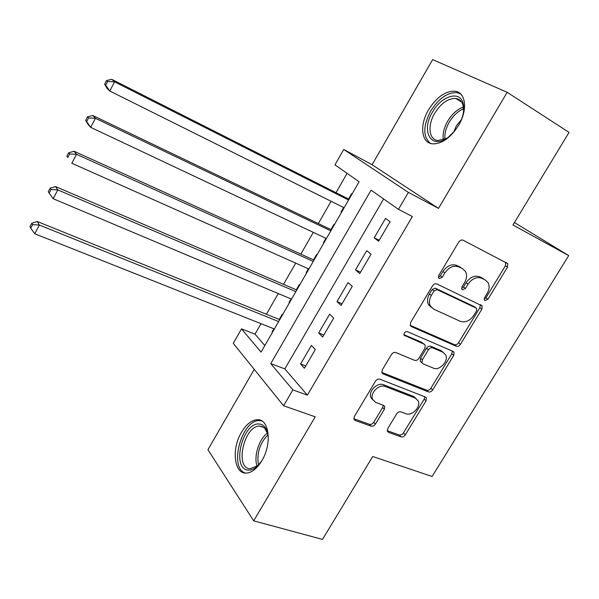 <?xml version="1.0" encoding="UTF-8"?>
<svg xmlns="http://www.w3.org/2000/svg" width="599" height="599" viewBox="0 0 599 599"><rect width="100%" height="100%" fill="white"/><g stroke="black" fill="none" stroke-linecap="round" stroke-linejoin="round"><path stroke-width="0.9" d="M484.973 300.563L487.923 299.26L507.473 267.169L507.742 263.635L463.139 240.214C461.492 239.615 460.025 240.236 458.722 242.071L438.73 275.488L438.52 277.869L439.202 278.535L442.294 277.21L444.862 272.919C448.995 267.094 453.675 265.095 458.901 266.907L462.638 268.756L465.52 271.504C467.175 274.814 466.868 278.49 464.592 282.533L462.046 286.756L461.836 289.122L462.473 289.736L465.49 288.418L468.036 284.211C472.109 278.498 476.684 276.506 481.738 278.25L485.355 280.04L488.043 282.571C489.72 285.813 489.405 289.459 487.114 293.51L484.591 297.651L484.374 300.002L484.973 300.563M484.157 299.171L485.924 297.785L505.406 265.776L505.676 262.242L507.742 263.635M438.318 277.21L440.362 275.75L442.923 271.467L444.862 272.919M461.619 288.374L463.521 286.951L466.059 282.75L468.036 284.211M261.823 460.766C272.298 443.822 269.198 418.708 257.383 419.719C251.632 420.064 246.346 424.234 241.517 432.223C231.386 448.658 233.917 474.011 246.241 473.09C251.812 472.716 257.008 468.605 261.823 460.766M458.564 125.386C468.059 109.797 465.827 91.976 454.791 91.183C445.207 91.055 436.454 97.27 428.54 109.834C419.307 125.146 421.209 143.079 432.68 143.857C441.942 143.97 450.568 137.815 458.564 125.386M387.748 428.555L387.358 431.258L388.511 432.358L401.098 436.851C402.7 437.21 404.1 436.551 405.306 434.867L426.031 400.858L426.398 397.991L425.357 396.995L379.908 379.197C378.216 378.755 376.741 379.422 375.491 381.189L354.338 416.545L353.942 419.24L355.192 420.461L371.081 426.136C372.743 426.51 374.188 425.844 375.416 424.122L384.363 409.282L384.745 406.504L383.577 405.373L375.783 402.453L372.585 399.331C369.673 393.184 379.182 383.652 385.359 386.505L415.309 398.125L418.177 400.851C421.232 406.728 411.947 416.425 405.845 413.714L400.926 411.872C399.301 411.476 397.878 412.142 396.65 413.857L387.748 428.555M292.874 389.889L283.597 405.755L233.258 343.354L241.494 328.888L261.059 352.115L359.093 181.759L334.961 164.845L343.721 149.465L408.383 192.376L398.455 209.351L371.073 190.153L270.755 363.623L292.874 389.889L307.369 395.145L412.367 216.531L398.455 209.351M507.166 92.306L432.65 59.593L372.099 164.718L438.505 208.392L507.166 92.306L569.05 132.386L512.954 224.984L568.706 255.601L432.104 476.482L372.705 456.505L322.487 539.407L253.699 520.845L315.224 416.822L283.597 405.755M438.505 208.392L408.383 192.376M456.251 346.237C457.816 346.701 459.223 346.065 460.459 344.335L481.843 309.234L482.158 305.917L436.933 283.963C435.278 283.417 433.803 284.053 432.523 285.865L410.659 322.404L410.315 325.549L411.401 326.612L456.251 346.237L454.356 344.65C455.921 345.106 457.322 344.477 458.557 342.755L479.874 307.729L480.278 304.621M381.765 372.383L426.653 390.196C428.233 390.608 429.633 389.964 430.853 388.264L451.833 353.792L453.713 355.409L432.665 389.964C431.445 391.664 430.045 392.315 428.457 391.903L383.068 373.918L381.892 372.773L383.068 373.918M423.321 343.452L425.253 345.234L424.901 348.311L418.836 358.359C417.593 360.111 416.148 360.755 414.515 360.306L395.849 352.564C394.172 352.1 392.697 352.759 391.439 354.533L382.267 369.86L381.892 372.773M424.204 344.23L404.07 335.17C403.898 332.73 405.014 331.554 407.41 331.636L453.099 351.418L454.064 352.324L453.713 355.409M254.231 369.351L207.935 449.729L253.699 520.845M273.87 328.791L272.043 331.958L272.545 332.16M282.593 314.692L282.211 314.288L279.239 319.454M291.039 298.938L289.025 302.443L289.519 302.652M299.695 284.974L299.298 284.592L296.295 289.811M308.388 268.779L306.179 272.627L306.673 272.844M316.968 254.957L316.557 254.59L313.524 259.861M325.923 238.312L323.512 242.498L324.007 242.73M334.422 224.618L333.995 224.273L330.933 229.604M378.628 241.247L390.046 221.712L385.524 218.41L374.203 237.818L378.628 241.247M430.254 305.842L428.899 305.22M359.759 273.518L371.051 254.193L366.7 250.682L355.499 269.872L359.759 273.518M341.101 305.43L352.272 286.322L348.079 282.593L336.997 301.582L341.101 305.43M322.644 337.005L333.695 318.106L329.652 314.168L318.698 332.947L322.644 337.005M383.622 198.95L284.839 368.894L307.369 395.145M311.435 345.398L300.593 363.975L304.389 368.235L315.321 349.539L311.435 345.398M347.091 173.351L336.009 192.706M331.105 201.271L318.339 223.569M313.299 232.36L300.848 254.111M295.689 263.118L283.537 284.338M278.258 293.555L266.405 314.258M261.014 323.677L255.017 334.145L264.825 345.571M352.062 193.971L351.62 193.649L348.521 199.033M343.639 207.516L341.026 212.061L341.46 212.398M323.512 242.498L323.932 242.857M306.179 272.627L306.583 273.002M289.025 302.443L289.414 302.847M272.043 331.958L272.418 332.378M568.706 255.601L514.444 222.529M255.017 334.145L241.494 328.888M372.099 164.718L343.721 149.465M284.839 368.894L270.755 363.623M341.026 212.061L341.512 212.301M374.203 237.818L379.204 240.251M355.499 269.872L360.538 272.186M336.997 301.582L342.074 303.775M318.698 332.947L323.804 335.021M300.593 363.975L305.737 365.937M466.059 282.75C470.125 277.052 474.685 275.076 479.739 276.813L483.341 278.61M442.923 271.467C447.041 265.664 451.706 263.665 456.925 265.477L460.653 267.334M410.21 325.302L454.356 344.65M476.497 310.948L476.722 308.642L476.1 308.058L437.128 289.639L434.043 290.972L431.347 295.472C429.213 299.283 428.862 302.772 430.307 305.939L433.549 309.091L460.309 321.326C465.356 322.891 469.871 320.884 473.854 315.291L476.497 310.948M474.588 306.905L476.1 308.058M431.22 307.332L428.42 304.412C426.982 301.245 427.327 297.763 429.453 293.959L432.141 289.474L435.211 288.149L474.138 306.553M422.37 342.613L403.936 334.691M433.369 368.123C439.569 371.155 449.078 360.815 445.626 354.795L442.983 352.287L432.695 347.877C431.078 347.413 429.648 348.049 428.397 349.801L422.347 359.819L421.988 362.829L423.044 363.84L433.369 368.123M443.32 352.444L441.119 350.67L442.983 352.287M421.329 362.23L420.169 361.175L420.528 358.172L426.555 348.184C427.806 346.432 429.236 345.795 430.846 346.259L441.119 350.67M451.833 353.792L452.32 351.081M416.065 398.492L413.535 396.396L415.309 398.125M372.967 400.117L370.893 397.556C367.981 391.424 377.46 381.922 383.637 384.775L413.535 396.396M353.814 418.731L369.411 424.309C371.073 424.691 372.518 424.025 373.739 422.31L382.656 407.5L383.173 405.224M387.216 430.681L399.668 435.114L402.588 434.215L424.234 399.129L424.758 396.763M349.007 199.272L111.818 79.36L114.566 81.861L109.759 91.011L344.126 207.763M348.581 200.014L114.566 81.861L107.648 81.509L106.562 80.506L104.653 84.16L105.731 85.17L107.648 81.509M105.731 85.17L109.759 91.011L107.049 88.442L104.653 84.16M106.562 80.506L111.818 79.36M455.15 130.47L448.329 137.193C431.452 150.454 420.416 131.428 432.5 112.05C441.111 96.364 459.104 90.262 462.87 102.519C464.584 107.925 463.776 114.379 460.444 121.874M463.626 110.822L462.825 104.518C461.507 100.939 459.134 98.91 455.712 98.431C448.037 98.311 441.036 103.26 434.694 113.286C427.289 125.55 428.869 139.889 438.041 140.533L446.742 138.294M461.372 119.703L456.303 125.962L453.638 132.282M460.579 93.856L456.745 92.613C447.206 92.478 438.513 98.633 430.651 111.092C422.991 125.962 422.872 136.714 430.299 143.348M261.763 460.871L257.473 466.082C254.283 469.002 251.183 470.335 248.181 470.08C231.124 469.167 242.49 422.198 259.067 423.987C261.598 424.114 263.695 425.372 265.364 427.746C267.379 430.778 268.337 434.911 268.232 440.145M267.79 434.035L264.833 428.352L262.384 426.653L259.689 426.121C244.355 425.125 234.344 468.014 249.978 468.77L257.899 465.67M261.756 420.902L259.517 420.618C241.816 419.352 228.429 467.961 245.358 473.068M331.427 229.836L92.838 115.532L95.421 118.303L90.674 127.347L326.418 238.544M330.828 230.877L95.421 118.303L88.547 117.951L87.529 116.835L85.642 120.444L86.645 121.567L88.547 117.951M86.645 121.567L90.674 127.347L88.128 124.502L85.642 120.444M87.529 116.835L92.838 115.532M314.018 260.086L74.081 151.27L76.507 154.31L71.813 163.242L308.889 269.003M313.255 261.419L76.507 154.31L69.671 153.95L68.72 152.73L66.856 156.294L67.799 157.53L69.671 153.95M67.799 157.53L66.856 156.294M68.72 152.73L74.081 151.27M296.79 290.021L55.55 186.581L57.811 189.883L53.176 198.711L291.541 299.148M295.861 291.646L57.811 189.883L51.027 189.524L50.136 188.198L48.294 191.725L49.17 193.058L51.027 189.524M53.176 198.711L49.17 193.058M50.136 188.198L55.55 186.581M279.74 319.656L37.243 221.48L39.339 225.037L34.757 233.767L274.372 328.986M278.647 321.558L39.339 225.037L32.601 224.677L31.777 223.247L29.95 226.729L30.766 228.167L32.601 224.677M34.757 233.767L30.766 228.167M31.777 223.247L37.243 221.48M485.924 297.785L487.923 299.26M440.362 275.75L442.294 277.21M463.521 286.951L465.49 288.418M479.739 276.813L481.738 278.25M456.925 265.477L458.901 266.907M505.406 265.776L507.473 267.169M410.435 325.774L411.401 326.612M479.874 307.729L481.843 309.234M458.557 342.755L460.459 344.335M435.211 288.149L437.128 289.639M432.141 289.474L434.043 290.972M429.453 293.959L431.347 295.472M430.853 388.264L432.665 389.964M426.653 390.196L428.457 391.903M404.138 335.29L404.849 335.927M430.846 346.259L432.695 347.877M426.555 348.184L428.397 349.801M420.528 358.172L422.347 359.819M383.637 384.775L385.359 386.505M382.656 407.5L384.363 409.282M373.739 422.31L375.416 424.122M369.411 424.309L371.081 426.136M353.859 418.986L355.192 420.461M424.234 399.129L426.031 400.858M403.584 433.062L405.306 434.867M399.383 435.031L401.098 436.851M387.283 431.04L388.511 432.358M443.327 139.844C442.459 134.086 443.926 127.834 447.73 121.095C452.103 113.9 457.344 109.228 463.454 107.071M463.626 108.808C458.048 111.1 453.286 115.51 449.34 122.031C445.896 128.104 444.428 133.824 444.945 139.208M257.113 466.299C253.444 456.55 259.023 438.842 267.506 433.077M267.933 434.852C259.741 443.275 256.597 453.346 258.483 465.071M480.712 304.824L482.158 305.917M428.42 304.412L430.307 305.939M420.169 361.175L421.988 362.829M452.889 351.321L454.064 352.324M370.893 397.556L372.585 399.331M383.712 405.426L384.745 406.504M425.372 397.002L426.398 397.991M462.825 104.518L462.87 102.519M461.649 102.107L455.712 98.431M265.859 429.625L265.364 427.746M263.867 427.506L259.689 426.121"/></g></svg>
